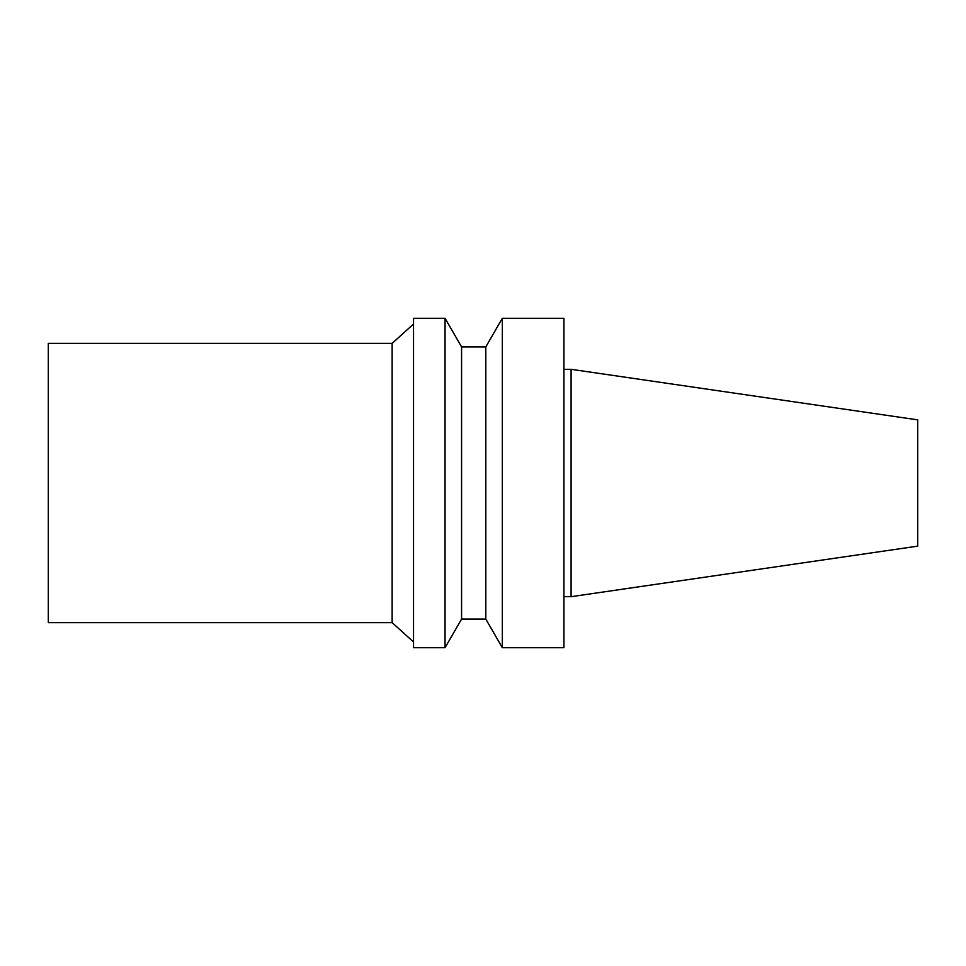 <?xml version="1.0" encoding="UTF-8"?>
<svg xmlns="http://www.w3.org/2000/svg" width="966" height="966" viewBox="0 0 966 966"><rect width="100%" height="100%" fill="white"/><g stroke="black" fill="none" stroke-linecap="round" stroke-linejoin="round"><path stroke-width="1.45" d="M392.136 343.353L392.136 622.647L48.3 622.647L48.3 343.353L392.136 343.353L413.533 324.021M917.7 546.14L917.7 419.86L571.087 369.314L571.087 596.686L917.7 546.14M563.927 596.686L571.087 596.686M563.927 647.715L563.927 318.285L502.332 318.285L502.332 647.715L563.927 647.715M485.801 346.927L461.579 346.927L461.579 619.073L485.801 619.073L485.801 346.927L502.332 318.285M485.801 619.073L502.332 647.715M461.579 619.073L445.048 647.715L445.048 318.285L461.579 346.927M445.048 647.715L413.533 647.715L413.533 318.285L445.048 318.285M392.136 622.647L413.533 641.979M563.927 369.314L571.087 369.314"/></g></svg>
